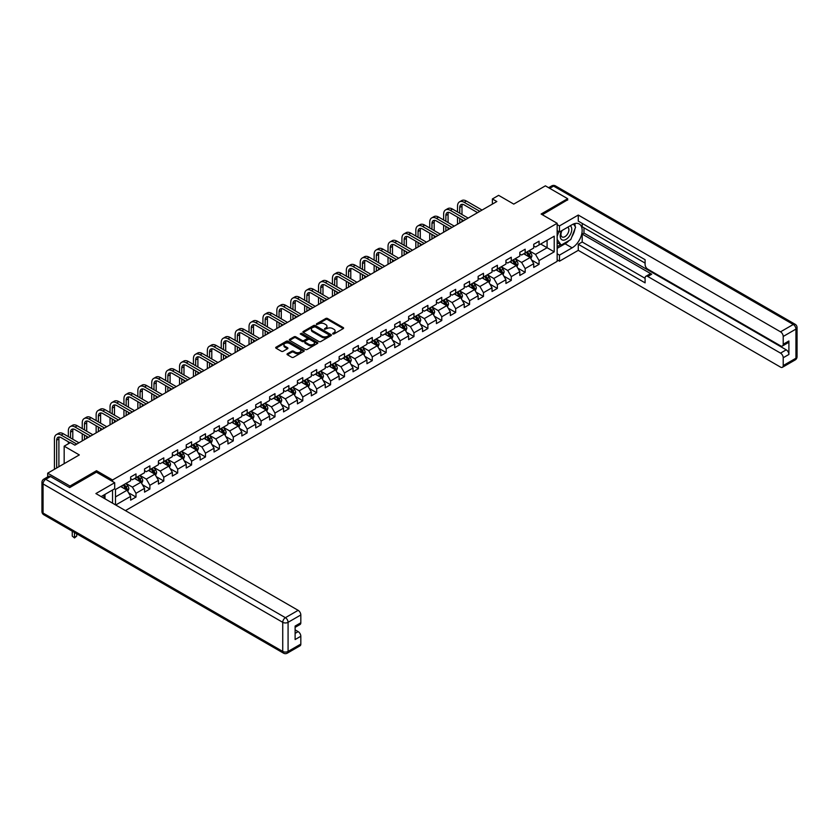 <?xml version="1.0" encoding="UTF-8"?>
<svg xmlns="http://www.w3.org/2000/svg" width="839" height="839" viewBox="0 0 839 839"><rect width="100%" height="100%" fill="white"/><g stroke="black" fill="none" stroke-linecap="round" stroke-linejoin="round"><path stroke-width="1.26" d="M332.747 333.953L333.964 333.953L343.256 328.584A1.238 0.713 0 0 0 343.256 327.577L327.514 318.484A1.238 0.713 0 0 0 325.773 318.484L316.471 323.854L316.471 324.557L318.904 323.864A3.954 2.286 0 0 1 324.504 323.864L325.815 324.62A3.954 2.286 0 0 1 326.969 326.235A3.954 2.286 0 0 1 325.815 327.86L324.609 329.255L327.032 328.563A3.954 2.286 0 0 1 332.632 328.563L333.943 329.318A3.954 2.286 0 0 1 335.107 330.933A3.954 2.286 0 0 1 333.943 332.548L332.747 333.953L332.747 333.24M287.378 353.733A1.238 0.713 0 0 0 287.378 354.74L291.794 357.288A1.238 0.713 0 0 0 293.545 357.288L303.865 351.331A1.238 0.713 0 0 0 303.865 350.324L288.123 341.232A1.238 0.713 0 0 0 286.372 341.232L276.052 347.189A1.238 0.713 0 0 0 276.052 348.206L281.38 351.279A1.238 0.713 0 0 0 283.131 351.279L287.546 348.73A1.238 0.713 0 0 0 287.546 347.724L284.903 346.192A3.304 1.909 0 0 1 283.939 344.85A3.304 1.909 0 0 1 285.973 343.078A3.304 1.909 0 0 1 289.581 343.497L299.942 349.475A3.304 1.909 0 0 1 300.918 350.828A3.304 1.909 0 0 1 298.873 352.59A3.304 1.909 0 0 1 295.265 352.181L293.545 351.184A1.238 0.713 0 0 0 291.794 351.184L287.378 353.733L287.378 354.74M567.667 200.091L567.667 198.696L545.392 185.839L513.762 204.097L498.618 195.351L492.388 198.958L496.835 201.528L74.87 445.152L70.413 442.583L64.173 446.18L64.173 463.673M96.516 472.21L96.516 470.721L69.962 486.043L47.687 473.186L79.317 454.927L64.173 446.18M96.516 470.721L112.552 479.981L557.159 223.289L557.159 261.359L125.431 510.615M567.667 198.696L541.124 214.029L557.159 223.289M318.988 341.588A1.238 0.713 0 0 0 320.739 341.588L331.059 335.631A1.238 0.713 0 0 0 331.059 334.625L315.317 325.532A1.238 0.713 0 0 0 313.566 325.532L303.246 331.489A1.238 0.713 0 0 0 303.246 332.496L318.988 341.588M300.572 334.142L301.453 334.258L301.453 333.23L317.457 342.469A1.238 0.713 0 0 1 317.457 343.487L307.137 349.444A1.238 0.713 0 0 1 305.386 349.444L289.644 340.351L294.07 337.823L294.07 336.796L289.644 339.344A1.238 0.713 0 0 0 289.644 340.351L289.644 339.344M294.07 337.823A1.238 0.713 0 0 1 295.81 337.823L295.81 336.796A1.238 0.713 0 0 0 294.07 336.796M295.81 336.796L302.197 340.477A1.238 0.713 0 0 0 303.949 340.477L306.875 338.788A1.238 0.713 0 0 0 306.875 337.781L300.226 333.943L301.453 333.23M47.687 476.898L47.687 473.186M69.962 486.043L69.962 487.438M112.552 503.18L112.552 490.007M112.552 481.471L112.552 479.981M128.545 492.766L135.991 497.055L135.991 493.301L144.539 488.361L144.539 492.115L149.887 489.032L149.887 485.278L158.445 480.338L158.445 484.093L163.783 481.009L163.783 477.255L172.341 472.315L172.341 476.07L177.69 472.986L177.69 469.232L186.237 464.292L186.237 468.047L191.586 464.953L191.586 461.198L200.143 456.259L200.143 460.024L205.482 456.93L205.482 453.175L214.039 448.236L214.039 451.99L219.388 448.907L219.388 445.152L227.935 440.213L227.935 443.967L233.284 440.884L233.284 437.129L241.842 432.19L241.842 435.944L247.18 432.861L247.18 429.107L255.738 424.167L255.738 427.921L261.086 424.838L261.086 421.073L269.634 416.144L269.634 419.899L274.982 416.805L274.982 413.05L283.54 408.111L283.54 411.876L288.878 408.782L288.878 405.027L297.436 400.088L297.436 403.842L302.785 400.759L302.785 397.004L311.332 392.065L311.332 395.819L316.681 392.736L316.681 388.981L325.238 384.042L325.238 387.796L330.576 384.713L330.576 380.958L339.134 376.019L339.134 379.773L344.483 376.69L344.483 372.925L353.03 367.996L353.03 371.75L358.379 368.657L358.379 364.902L366.937 359.962L366.937 363.717L372.275 360.634L372.275 356.879L380.833 351.94L380.833 355.694L386.181 352.611L386.181 348.856L394.729 343.917L394.729 347.671L400.077 344.588L400.077 340.833L408.635 335.894L408.635 339.648L413.973 336.565L413.973 332.81L422.531 327.871L422.531 331.625L427.88 328.531L427.88 324.777L436.427 319.848L436.427 323.602L441.775 320.508L441.775 316.754L450.333 311.814L450.333 315.569L455.671 312.486L455.671 308.731L464.229 303.791L464.229 307.546L469.578 304.463L469.578 300.708L478.125 295.768L478.125 299.523L483.474 296.44L483.474 292.685L492.032 287.746L492.032 291.5L497.37 288.417L497.37 284.662L505.927 279.723L505.927 283.477L511.276 280.383L511.276 276.629L519.823 271.689L519.823 275.454L525.172 272.36L525.172 268.606L533.73 263.666L533.73 267.421L539.068 264.337L539.068 260.583L554.222 251.836L554.222 236.199L547.091 240.311L547.091 247.725L554.222 251.836M135.991 497.055L130.643 500.138L130.643 496.384L115.719 505.005M115.499 504.879L115.499 489.494L130.643 480.747L130.643 476.992L135.991 473.909L135.991 477.664L144.539 472.724L144.539 468.97L149.887 465.886L149.887 469.641L158.445 464.701L158.445 460.947L163.783 457.863L163.783 461.618L172.341 456.678L172.341 452.924L177.69 449.83L177.69 453.584L186.237 448.655L186.237 444.89L191.586 441.807L191.586 445.561L200.143 440.622L200.143 436.867L205.482 433.784L205.482 437.538L214.039 432.599L214.039 428.844L219.388 425.761L219.388 429.516L227.935 424.576L227.935 420.821L233.284 417.738L233.284 421.493L241.842 416.553L241.842 412.798L247.18 409.705L247.18 413.47L255.738 408.53L255.738 404.776L261.086 401.682L261.086 405.436L269.634 400.497L269.634 396.742L274.982 393.659L274.982 397.413L283.54 392.474L283.54 388.719L288.878 385.636L288.878 389.39L297.436 384.451L297.436 380.696L302.785 377.613L302.785 381.367L311.332 376.428L311.332 372.673L316.681 369.59L316.681 373.345L325.238 368.405L325.238 364.65L330.576 361.557L330.576 365.311L339.134 360.382L339.134 356.627L344.483 353.534L344.483 357.288L353.03 352.349L353.03 348.594L358.379 345.511L358.379 349.265L366.937 344.326L366.937 340.571L372.275 337.488L372.275 341.242L380.833 336.303L380.833 332.548L386.181 329.465L386.181 333.219L394.729 328.28L394.729 324.525L400.077 321.442L400.077 325.196L408.635 320.257L408.635 316.502L413.973 313.408L413.973 317.163L422.531 312.234L422.531 308.479L427.88 305.386L427.88 309.14L436.427 304.2L436.427 300.446L441.775 297.363L441.775 301.117L450.333 296.177L450.333 292.423L455.671 289.34L455.671 293.094L464.229 288.155L464.229 284.4L469.578 281.317L469.578 285.071L478.125 280.132L478.125 276.377L483.474 273.294L483.474 277.048L492.032 272.109L492.032 268.354L497.37 265.26L497.37 269.015L505.927 264.086L505.927 260.321L511.276 257.237L511.276 260.992L519.823 256.052L519.823 252.298L525.172 249.214L525.172 252.969L533.73 248.029L533.73 244.275L539.068 241.192L539.068 244.946L554.222 236.199M134.565 478.482L140.973 482.194L132.426 487.123L126.007 483.421M130.643 478.691L132.426 479.719L135.991 477.664M132.426 487.123L135.991 493.301M140.973 482.194L144.539 488.361M148.461 470.459L154.879 474.161L146.322 479.1L139.903 475.398M144.539 470.669L146.322 471.696L149.887 469.641M146.322 479.1L149.887 485.278M154.879 474.161L158.445 480.338M162.357 462.436L168.775 466.138L160.218 471.078L153.81 467.375M158.445 462.646L160.218 463.673L163.783 461.618M160.218 471.078L163.783 477.255M168.775 466.138L172.341 472.315M176.263 454.413L182.671 458.115L174.124 463.055L167.706 459.353M172.341 454.623L174.124 455.65L177.69 453.584M174.124 463.055L177.69 469.232M182.671 458.115L186.237 464.292M190.159 446.39L196.578 450.092L188.02 455.032L181.602 451.33M186.237 446.589L188.02 447.617L191.586 445.561M188.02 455.032L191.586 461.198M196.578 450.092L200.143 456.259M204.055 438.367L210.474 442.069L201.916 447.009L195.508 443.296M200.143 438.566L201.916 439.594L205.482 437.538M201.916 447.009L205.482 453.175M210.474 442.069L214.039 448.236M217.962 430.334L224.37 434.046L215.822 438.975L209.404 435.273M214.039 430.543L215.822 431.571L219.388 429.516M215.822 438.975L219.388 445.152M224.37 434.046L227.935 440.213M231.858 422.311L238.276 426.013L229.718 430.952L223.3 427.25M227.935 422.52L229.718 423.548L233.284 421.493M229.718 430.952L233.284 437.129M238.276 426.013L241.842 432.19M245.754 414.288L252.172 417.99L243.614 422.929L237.206 419.227M241.842 414.497L243.614 415.525L247.18 413.47M243.614 422.929L247.18 429.107M252.172 417.99L255.738 424.167M259.66 406.265L266.068 409.967L257.521 414.906L251.102 411.204M255.738 406.464L257.521 407.502L261.086 405.436M257.521 414.906L261.086 421.073M266.068 409.967L269.634 416.144M273.556 398.242L279.974 401.944L271.417 406.884L264.998 403.181M269.634 398.441L271.417 399.469L274.982 397.413M271.417 406.884L274.982 413.05M279.974 401.944L283.54 408.111M287.452 390.219L293.87 393.921L285.312 398.861L278.905 395.148M283.54 390.418L285.312 391.446L288.878 389.39M285.312 398.861L288.878 405.027M293.87 393.921L297.436 400.088M301.358 382.185L307.766 385.888L299.219 390.827L292.801 387.125M297.436 382.395L299.219 383.423L302.785 381.367M299.219 390.827L302.785 397.004M307.766 385.888L311.332 392.065M315.254 374.163L321.673 377.865L313.115 382.804L306.696 379.102M311.332 374.372L313.115 375.4L316.681 373.345M313.115 382.804L316.681 388.981M321.673 377.865L325.238 384.042M329.15 366.14L335.569 369.842L327.011 374.781L320.603 371.079M325.238 366.349L327.011 367.377L330.576 365.311M327.011 374.781L330.576 380.958M335.569 369.842L339.134 376.019M343.057 358.117L349.464 361.819L340.917 366.758L334.499 363.056M339.134 358.316L340.917 359.354L344.483 357.288M340.917 366.758L344.483 372.925M349.464 361.819L353.03 367.996M356.953 350.094L363.371 353.796L354.813 358.735L348.395 355.033M353.03 350.293L354.813 351.321L358.379 349.265M354.813 358.735L358.379 364.902M363.371 353.796L366.937 359.962M370.848 342.06L377.267 345.773L368.709 350.712L362.301 347M366.937 342.27L368.709 343.298L372.275 341.242M368.709 350.712L372.275 356.879M377.267 345.773L380.833 351.94M384.755 334.037L391.163 337.739L382.615 342.679L376.197 338.977M380.833 334.247L382.615 335.275L386.181 333.219M382.615 342.679L386.181 348.856M391.163 337.739L394.729 343.917M398.651 326.014L405.069 329.717L396.511 334.656L390.093 330.954M394.729 326.224L396.511 327.252L400.077 325.196M396.511 334.656L400.077 340.833M405.069 329.717L408.635 335.894M412.547 317.991L418.965 321.694L410.407 326.633L403.999 322.931M408.635 318.201L410.407 319.229L413.973 317.163M410.407 326.633L413.973 332.81M418.965 321.694L422.531 327.871M426.453 309.969L432.861 313.671L424.314 318.61L417.895 314.908M422.531 310.168L424.314 311.196L427.88 309.14M424.314 318.61L427.88 324.777M432.861 313.671L436.427 319.848M440.349 301.946L446.768 305.648L438.21 310.587L431.791 306.875M436.427 302.145L438.21 303.173L441.775 301.117M438.21 310.587L441.775 316.754M446.768 305.648L450.333 311.814M454.245 293.912L460.663 297.625L452.106 302.554L445.698 298.852M450.333 294.122L452.106 295.15L455.671 293.094M452.106 302.554L455.671 308.731M460.663 297.625L464.229 303.791M468.152 285.889L474.559 289.591L466.012 294.531L459.594 290.829M464.229 286.099L466.012 287.127L469.578 285.071M466.012 294.531L469.578 300.708M474.559 289.591L478.125 295.768M482.047 277.866L488.466 281.568L479.908 286.508L473.49 282.806M478.125 278.076L479.908 279.104L483.474 277.048M479.908 286.508L483.474 292.685M488.466 281.568L492.032 287.746M495.943 269.843L502.362 273.545L493.804 278.485L487.396 274.783M492.032 270.053L493.804 271.081L497.37 269.015M493.804 278.485L497.37 284.662M502.362 273.545L505.927 279.723M509.85 261.82L516.258 265.523L507.71 270.462L501.292 266.76M505.927 262.02L507.71 263.047L511.276 260.992M507.71 270.462L511.276 276.629M516.258 265.523L519.823 271.689M523.746 253.798L530.164 257.5L521.606 262.439L515.188 258.727M519.823 253.997L521.606 255.025L525.172 252.969M521.606 262.439L525.172 268.606M530.164 257.5L533.73 263.666M540.673 244.023L547.091 247.725L535.502 254.406L529.094 250.704M533.73 245.974L535.502 247.002L539.068 244.946M535.502 254.406L539.068 260.583M492.388 198.958L492.388 204.097M115.499 496.898L127.077 490.217L120.659 486.515M127.077 490.217L130.643 496.384M531.632 260.048L539.068 264.337M517.736 268.071L525.172 272.36M503.83 276.094L511.276 280.383M489.934 284.117L497.37 288.417M476.038 292.14L483.474 296.44M462.132 300.163L469.578 304.463M448.236 308.196L455.671 312.486M434.34 316.219L441.775 320.508M420.433 324.242L427.88 328.531M406.537 332.265L413.973 336.565M392.642 340.288L400.077 344.588M378.735 348.311L386.181 352.611M364.839 356.344L372.275 360.634M350.943 364.367L358.379 368.657M337.037 372.39L344.483 376.69M323.141 380.413L330.576 384.713M309.245 388.436L316.681 392.736M295.338 396.459L302.785 400.759M281.443 404.492L288.878 408.782M267.547 412.515L274.982 416.805M253.64 420.538L261.086 424.838M239.744 428.561L247.18 432.861M225.848 436.584L233.284 440.884M211.942 444.618L219.388 448.907M198.046 452.641L205.482 456.93M184.15 460.663L191.586 464.953M170.244 468.686L177.69 472.986M156.348 476.709L163.783 481.009M142.452 484.732L149.887 489.032M333.093 334.079L333.943 333.576A3.954 2.286 0 0 0 335.107 331.961L335.107 330.933M326.969 326.235L326.969 327.273A3.954 2.286 0 0 1 325.815 328.888L324.955 329.381M343.256 327.577L343.256 328.584L327.514 319.523A1.238 0.713 0 0 0 325.773 319.523L316.817 324.683M331.059 334.625L331.059 335.631L315.317 326.56A1.238 0.713 0 0 0 313.566 326.56L303.267 332.506L303.246 331.489M328.878 335.485L328.878 334.771L315.055 326.791L312.559 327.525A3.954 2.286 0 0 0 311.405 329.14A3.954 2.286 0 0 0 312.559 330.755L322.008 336.208A3.954 2.286 0 0 0 327.609 336.208L328.878 335.485L328.878 336.512L329.129 335.128M311.405 329.14L311.405 330.167A3.954 2.286 0 0 0 312.559 331.783L312.559 330.755M328.878 336.512L327.609 337.236A3.954 2.286 0 0 1 322.008 337.236L312.559 331.783M295.81 337.823L302.197 341.504A1.238 0.713 0 0 0 303.949 341.504L306.875 339.816A1.238 0.713 0 0 0 307.242 339.313L307.242 338.285M301.453 334.258L317.446 343.497M308.825 344.305A3.304 1.909 0 0 0 312.433 344.714A3.304 1.909 0 0 0 314.468 342.952A3.304 1.909 0 0 0 313.503 341.599L309.853 339.491A1.238 0.713 0 0 0 308.102 339.491L305.176 341.19A1.238 0.713 0 0 0 305.176 342.197L308.825 344.305L308.825 345.332A3.304 1.909 0 0 0 312.433 345.741A3.304 1.909 0 0 0 314.468 343.98L314.468 342.952M304.809 341.693L304.809 342.721A1.238 0.713 0 0 0 305.176 343.224L305.176 342.197M308.825 345.332L305.176 343.224M300.918 350.828L300.918 351.856A3.304 1.909 0 0 1 298.873 353.628A3.304 1.909 0 0 1 295.265 353.209L293.545 352.212A1.238 0.713 0 0 0 291.794 352.212L287.389 354.75M283.939 344.85L283.939 345.878A3.304 1.909 0 0 0 284.903 347.231L284.903 346.192M287.536 348.741L284.903 347.231M303.844 351.342L288.123 342.26A1.238 0.713 0 0 0 286.372 342.26L276.062 348.216M530.867 258.716L531.926 256.042A3.335 1.93 -120 0 0 530.856 253.2L529.021 250.746M525.812 254.983L524.564 253.315M526.263 252.34L528.098 254.794A3.335 1.93 60 0 1 529.052 256.807L530.122 256.189A3.335 1.93 -120 0 0 529.168 254.175L527.322 251.721M526.493 252.203L528.528 254.93A1.699 0.986 60 0 1 528.843 255.444L530.122 256.189M457.528 211.963L457.528 206.195A9.449 5.454 60 0 1 459.489 201.874L461.712 200.584A9.449 5.454 60 0 1 466.442 201.056L482.047 210.065M459.489 201.874A9.449 5.454 60 0 1 464.208 202.346L479.824 211.355M477.59 212.645L464.208 204.915A6.303 3.639 -120 0 0 461.062 204.601A6.303 3.639 -120 0 0 459.751 207.485L459.751 213.242M462.373 204.307A6.303 3.639 -120 0 0 461.985 206.195L461.985 214.532M459.751 218.392L459.751 222.943M461.985 219.682L461.985 221.653M457.528 224.223L457.528 217.102M561.679 230.715A8.191 4.73 120 0 0 563.084 240.164A8.191 4.73 120 0 0 570.478 234.312A8.191 4.73 120 0 0 570.279 225.743M562.14 230.442A5.611 3.241 120 0 0 562.12 236.944A5.611 3.241 120 0 0 562.938 237.206A5.611 3.241 120 0 0 568.066 233.064A5.611 3.241 120 0 0 567.73 227.233A5.611 3.241 120 0 0 567.709 227.222M573.404 224.034L575.596 227.149L570.793 239.545L561.165 245.103L557.159 242.408M561.165 245.103L557.159 239.388M557.159 236.199L558.921 231.658M103.27 495.367L105.336 499.006M557.159 230.641L559.477 231.983L559.477 225.911L578.27 215.057L780.532 331.825L793.274 324.473L553.593 186.101L549.723 188.335M559.477 231.983L572.125 224.674A14.179 8.18 120 0 1 579.214 223.971A14.179 8.18 120 0 1 581.385 235.329A14.179 8.18 120 0 1 572.125 247.83L559.477 255.129L559.477 261.202L578.27 250.347L578.27 244.275L645.097 282.858L645.097 278.024A3.776 2.181 -120 0 1 645.883 276.293A3.776 2.181 -120 0 1 647.771 276.482L780.532 353.125L786.227 349.832A3.776 2.181 60 0 1 788.901 354.467L788.901 340.98A3.776 2.181 60 0 1 788.125 342.711L782.42 346.004A3.776 2.181 -120 0 0 783.207 344.273L783.207 336.46A3.776 2.181 -120 0 0 780.532 331.825M583.975 227.82L583.975 233.064L582.193 234.091L582.193 242.01L578.27 244.275M582.193 223.394L582.193 226.782L645.097 263.1M782.42 346.004A3.776 2.181 -120 0 1 780.532 345.825L647.771 269.172A3.776 2.181 -120 0 1 645.097 264.547L645.097 259.712L578.27 221.129L578.27 215.057M557.159 224.579L559.477 225.911M557.159 259.859L559.477 261.202M557.159 253.798L559.477 255.129M578.27 250.347L780.532 367.115A3.776 2.181 -120 0 0 782.42 367.304A3.776 2.181 -120 0 0 783.207 365.573L783.207 357.75A3.776 2.181 -120 0 0 780.532 353.125M567.667 199.776L542.319 214.721M582.193 234.091L651.693 274.217L647.771 276.482M583.975 233.064L786.227 349.832M582.193 242.01L645.097 278.328M645.883 276.293L649.806 274.028A3.776 2.181 60 0 1 651.693 274.217M557.159 248.344L565.087 243.761A14.179 8.18 120 0 0 569.02 240.573M571.831 236.86A14.179 8.18 120 0 0 574.883 228.995M575.114 226.457A14.179 8.18 120 0 0 574.757 223.562M557.159 246.697L560.546 244.736M557.159 243.604L557.872 243.195M50.539 476.531L45.726 479.31A3.776 2.181 -120 0 0 43.838 479.121L48.652 476.342A3.776 2.181 60 0 1 50.539 476.531L69.7 487.595L96.433 472.158L114.691 482.708L114.691 488.77L102.043 496.08A14.179 8.18 120 0 0 101.183 496.615M114.691 482.708L95.898 493.563L298.149 610.331A3.776 2.181 60 0 1 300.823 614.956L300.823 622.779A3.776 2.181 60 0 1 300.037 624.51L295.118 627.352M104.98 497.789L104.98 494.381M295.118 633.372L298.149 631.62A3.776 2.181 60 0 1 300.823 636.256L300.823 644.079A3.776 2.181 60 0 1 300.037 645.81L287.295 653.162A3.776 2.181 -120 0 0 288.081 651.431L300.823 644.079M300.823 622.779L295.118 626.072L295.118 639.549L300.823 636.256M298.149 631.62L295.118 629.879M516.96 266.739L518.03 264.075A3.335 1.93 -120 0 0 516.96 261.223L515.125 258.769M511.916 263.016L510.668 261.349M512.356 260.363L514.202 262.817A3.335 1.93 60 0 1 515.156 264.83L516.226 264.212A3.335 1.93 -120 0 0 515.272 262.208L513.426 259.754M512.587 260.237L514.632 262.953A1.699 0.986 60 0 1 514.936 263.477L516.226 264.212M503.064 274.762L504.124 272.098A3.335 1.93 -120 0 0 503.064 269.256L501.219 266.802M498.02 271.039L496.761 269.371M498.46 268.396L500.296 270.85A3.335 1.93 60 0 1 501.25 272.853L502.32 272.235A3.335 1.93 -120 0 0 501.365 270.231L499.53 267.777M498.691 268.26L500.736 270.976A1.699 0.986 60 0 1 501.04 271.5L502.32 272.235M443.632 219.986L443.632 214.228A9.449 5.454 60 0 1 445.582 209.897L447.816 208.617A9.449 5.454 60 0 1 452.536 209.079L468.152 218.088M445.582 209.897A9.449 5.454 60 0 1 450.312 210.369L465.918 219.378M463.694 220.667L450.312 212.938A6.303 3.639 -120 0 0 447.156 212.624A6.303 3.639 -120 0 0 445.855 215.508L445.855 221.276M448.477 212.34A6.303 3.639 -120 0 0 448.078 214.228L448.078 222.555M445.855 226.415L445.855 230.966M448.078 227.705L448.078 229.676M443.632 232.246L443.632 225.125M429.725 228.009L429.725 222.251A9.449 5.454 60 0 1 431.686 217.92L433.91 216.64A9.449 5.454 60 0 1 438.64 217.102L454.245 226.121M431.686 217.92A9.449 5.454 60 0 1 436.406 218.392L452.022 227.4M449.798 228.69L436.406 220.961A6.303 3.639 -120 0 0 433.26 220.647A6.303 3.639 -120 0 0 431.959 223.531L431.959 229.299M434.581 220.363A6.303 3.639 -120 0 0 434.183 222.251L434.183 230.578M431.959 234.438L431.959 238.989M434.183 235.728L434.183 237.699M429.725 240.279L429.725 233.158M489.168 282.785L490.228 280.121A3.335 1.93 -120 0 0 489.158 277.279L487.323 274.825M484.113 279.062L482.865 277.394M484.564 276.419L486.4 278.873A3.335 1.93 60 0 1 487.354 280.876L488.424 280.257A3.335 1.93 -120 0 0 487.469 278.254L485.624 275.8M484.795 276.283L486.83 279.009A1.699 0.986 60 0 1 487.144 279.523L488.424 280.257M475.262 290.818L476.332 288.144A3.335 1.93 -120 0 0 475.262 285.302L473.427 282.848M470.218 287.085L468.97 285.417M470.658 284.442L472.504 286.896A3.335 1.93 60 0 1 473.458 288.91L474.528 288.291A3.335 1.93 -120 0 0 473.574 286.277L471.728 283.823M470.889 284.306L472.934 287.032A1.699 0.986 60 0 1 473.238 287.546L474.528 288.291M461.366 298.841L462.425 296.167A3.335 1.93 -120 0 0 461.366 293.325L459.52 290.871M456.322 295.108L455.063 293.44M456.762 292.465L458.597 294.919A3.335 1.93 60 0 1 459.552 296.933L460.621 296.314A3.335 1.93 -120 0 0 459.667 294.3L457.832 291.846M456.993 292.329L459.038 295.055A1.699 0.986 60 0 1 459.342 295.569L460.621 296.314M415.829 236.032L415.829 230.274A9.449 5.454 60 0 1 417.791 225.943L420.014 224.663A9.449 5.454 60 0 1 424.744 225.125L440.349 234.144M417.791 225.943A9.449 5.454 60 0 1 422.51 226.415L438.126 235.423M435.892 236.713L422.51 228.984A6.303 3.639 -120 0 0 419.364 228.68A6.303 3.639 -120 0 0 418.053 231.564L418.053 237.322M420.675 228.386A6.303 3.639 -120 0 0 420.287 230.274L420.287 238.612M418.053 242.461L418.053 247.012M420.287 243.75L420.287 245.722M415.829 248.302L415.829 241.181M401.933 244.065L401.933 238.297A9.449 5.454 60 0 1 403.884 233.976L406.118 232.686A9.449 5.454 60 0 1 410.837 233.158L426.453 242.167M403.884 233.976A9.449 5.454 60 0 1 408.614 234.438L424.219 243.457M421.996 244.736L408.614 237.018A6.303 3.639 -120 0 0 405.457 236.703A6.303 3.639 -120 0 0 404.157 239.587L404.157 245.345M406.779 236.409A6.303 3.639 -120 0 0 406.38 238.297L406.38 246.635M404.157 250.494L404.157 255.035M406.38 251.773L406.38 253.756M401.933 256.325L401.933 249.204M388.027 252.088L388.027 246.32A9.449 5.454 60 0 1 389.988 241.999L392.212 240.709A9.449 5.454 60 0 1 396.941 241.181L412.547 250.19M389.988 241.999A9.449 5.454 60 0 1 394.708 242.461L410.323 251.48M408.1 252.759L394.708 245.04A6.303 3.639 -120 0 0 391.561 244.726A6.303 3.639 -120 0 0 390.261 247.61L390.261 253.368M392.883 244.432A6.303 3.639 -120 0 0 392.484 246.32L392.484 254.657M390.261 258.517L390.261 263.058M392.484 259.796L392.484 261.778M388.027 264.348L388.027 257.227M447.47 306.864L448.529 304.19A3.335 1.93 -120 0 0 447.46 301.348L445.624 298.894M442.415 303.131L441.167 301.463M442.866 300.488L444.701 302.942A3.335 1.93 60 0 1 445.656 304.956L446.726 304.337A3.335 1.93 -120 0 0 445.771 302.323L443.925 299.869M443.097 300.352L445.131 303.078A1.699 0.986 60 0 1 445.446 303.592L446.726 304.337M374.131 260.111L374.131 254.353A9.449 5.454 60 0 1 376.092 250.022L378.316 248.732A9.449 5.454 60 0 1 383.045 249.204L398.651 258.213M376.092 250.022A9.449 5.454 60 0 1 380.812 250.494L396.428 259.503M394.194 260.793L380.812 253.063A6.303 3.639 -120 0 0 377.665 252.749A6.303 3.639 -120 0 0 376.354 255.633L376.354 261.39M378.976 252.455A6.303 3.639 -120 0 0 378.588 254.353L378.588 262.68M376.354 266.54L376.354 271.091M378.588 267.83L378.588 269.801M374.131 272.371L374.131 265.25M433.564 314.887L434.633 312.223A3.335 1.93 -120 0 0 433.564 309.371L431.728 306.917M428.519 311.164L427.271 309.497M428.96 308.511L430.806 310.975A3.335 1.93 60 0 1 431.76 312.978L432.83 312.36A3.335 1.93 -120 0 0 431.875 310.357L430.029 307.903M429.19 308.385L431.236 311.101A1.699 0.986 60 0 1 431.54 311.626L432.83 312.36M360.235 268.134L360.235 262.376A9.449 5.454 60 0 1 362.186 258.045L364.42 256.765A9.449 5.454 60 0 1 369.139 257.227L384.755 266.246M362.186 258.045A9.449 5.454 60 0 1 366.916 258.517L382.521 267.526M380.298 268.816L366.916 261.086A6.303 3.639 -120 0 0 363.759 260.772A6.303 3.639 -120 0 0 362.458 263.656L362.458 269.424M365.08 260.489A6.303 3.639 -120 0 0 364.682 262.376L364.682 270.703M362.458 274.563L362.458 279.114M364.682 275.853L364.682 277.824M360.235 280.394L360.235 273.283M419.668 322.91L420.727 320.246A3.335 1.93 -120 0 0 419.668 317.404L417.822 314.95M414.623 319.187L413.365 317.52M415.064 316.544L416.899 318.998A3.335 1.93 60 0 1 417.853 321.001L418.923 320.383A3.335 1.93 -120 0 0 417.969 318.38L416.134 315.925M415.295 316.408L417.34 319.124A1.699 0.986 60 0 1 417.644 319.649L418.923 320.383M346.329 276.157L346.329 270.399A9.449 5.454 60 0 1 348.29 266.068L350.513 264.788A9.449 5.454 60 0 1 355.243 265.25L370.848 274.269M348.29 266.068A9.449 5.454 60 0 1 353.009 266.54L368.625 275.549M366.402 276.839L353.009 269.109A6.303 3.639 -120 0 0 349.863 268.795A6.303 3.639 -120 0 0 348.563 271.679L348.563 277.447M351.184 268.511A6.303 3.639 -120 0 0 350.786 270.399L350.786 278.726M348.563 282.586L348.563 287.137M350.786 283.876L350.786 285.847M346.329 288.427L346.329 281.306M405.772 330.944L406.831 328.269A3.335 1.93 -120 0 0 405.761 325.427L403.926 322.973M400.717 327.21L399.469 325.542M401.168 324.567L403.003 327.021A3.335 1.93 60 0 1 403.958 329.024L405.027 328.416A3.335 1.93 -120 0 0 404.073 326.402L402.227 323.948M401.399 324.431L403.433 327.158A1.699 0.986 60 0 1 403.748 327.671L405.027 328.416M332.433 284.18L332.433 278.422A9.449 5.454 60 0 1 334.394 274.101L336.617 272.811A9.449 5.454 60 0 1 341.347 273.283L356.953 282.292M334.394 274.101A9.449 5.454 60 0 1 339.113 274.563L354.729 283.582M352.495 284.861L339.113 277.132A6.303 3.639 -120 0 0 335.967 276.828A6.303 3.639 -120 0 0 334.656 279.712L334.656 285.47M337.278 276.534A6.303 3.639 -120 0 0 336.89 278.422L336.89 286.76M334.656 290.619L334.656 295.16M336.89 291.899L336.89 293.87M332.433 296.45L332.433 289.329M391.865 338.966L392.935 336.292A3.335 1.93 -120 0 0 391.865 333.45L390.03 330.996M386.821 335.233L385.573 333.565M387.261 332.59L389.107 335.044A3.335 1.93 60 0 1 390.062 337.058L391.131 336.439A3.335 1.93 -120 0 0 390.177 334.425L388.331 331.971M387.492 332.454L389.537 335.181A1.699 0.986 60 0 1 389.841 335.694L391.131 336.439M318.537 292.213L318.537 286.445A9.449 5.454 60 0 1 320.488 282.124L322.721 280.834A9.449 5.454 60 0 1 327.441 281.306L343.057 290.315M320.488 282.124A9.449 5.454 60 0 1 325.217 282.586L340.823 291.605M338.599 292.884L325.217 285.166A6.303 3.639 -120 0 0 322.061 284.851A6.303 3.639 -120 0 0 320.76 287.735L320.76 293.493M323.382 284.557A6.303 3.639 -120 0 0 322.984 286.445L322.984 294.783M320.76 298.642L320.76 303.183M322.984 299.922L322.984 301.904M318.537 304.473L318.537 297.352M377.969 346.989L379.029 344.315A3.335 1.93 -120 0 0 377.969 341.473L376.124 339.019M372.925 343.256L371.667 341.588M373.365 340.613L375.201 343.067A3.335 1.93 60 0 1 376.155 345.081L377.225 344.462A3.335 1.93 -120 0 0 376.271 342.448L374.435 339.994M373.596 340.477L375.641 343.203A1.699 0.986 60 0 1 375.945 343.717L377.225 344.462M304.63 300.236L304.63 294.468A9.449 5.454 60 0 1 306.592 290.147L308.815 288.857A9.449 5.454 60 0 1 313.545 289.329L329.15 298.338M306.592 290.147A9.449 5.454 60 0 1 311.311 290.619L326.927 299.628M324.703 300.907L311.311 293.189A6.303 3.639 -120 0 0 308.165 292.874A6.303 3.639 -120 0 0 306.864 295.758L306.864 301.516M309.486 292.58A6.303 3.639 -120 0 0 309.088 294.468L309.088 302.806M306.864 306.665L306.864 311.206M309.088 307.944L309.088 309.927M304.63 312.496L304.63 305.375M364.074 355.012L365.133 352.338A3.335 1.93 -120 0 0 364.063 349.496L362.228 347.042M359.019 351.289L357.771 349.622M359.47 348.636L361.305 351.09A3.335 1.93 60 0 1 362.259 353.104L363.329 352.485A3.335 1.93 -120 0 0 362.375 350.482L360.539 348.017M359.7 348.51L361.735 351.226A1.699 0.986 60 0 1 362.049 351.74L363.329 352.485M290.734 308.259L290.734 302.501A9.449 5.454 60 0 1 292.696 298.17L294.919 296.88A9.449 5.454 60 0 1 299.649 297.352L315.254 306.361M292.696 298.17A9.449 5.454 60 0 1 297.415 298.642L313.031 307.651M310.797 308.941L297.415 301.211A6.303 3.639 -120 0 0 294.269 300.897A6.303 3.639 -120 0 0 292.958 303.781L292.958 309.549M295.58 300.603A6.303 3.639 -120 0 0 295.192 302.501L295.192 310.829M292.958 314.688L292.958 319.24M295.192 315.978L295.192 317.95M290.734 320.519L290.734 313.398M350.167 363.035L351.237 360.371A3.335 1.93 -120 0 0 350.167 357.529L348.332 355.065M345.123 359.312L343.875 357.645M345.563 356.669L347.409 359.123A3.335 1.93 60 0 1 348.363 361.127L349.433 360.508A3.335 1.93 -120 0 0 348.479 358.505L346.633 356.051M345.794 356.533L347.839 359.249A1.699 0.986 60 0 1 348.143 359.774L349.433 360.508M276.839 316.282L276.839 310.524A9.449 5.454 60 0 1 278.789 306.193L281.023 304.914A9.449 5.454 60 0 1 285.742 305.375L301.358 314.394M278.789 306.193A9.449 5.454 60 0 1 283.519 306.665L299.124 315.674M296.901 316.964L283.519 309.234A6.303 3.639 -120 0 0 280.362 308.92A6.303 3.639 -120 0 0 279.062 311.804L279.062 317.572M281.684 308.637A6.303 3.639 -120 0 0 281.285 310.524L281.285 318.851M279.062 322.711L279.062 327.262M281.285 324.001L281.285 325.972M276.839 328.542L276.839 321.431M336.271 371.058L337.33 368.394A3.335 1.93 -120 0 0 336.271 365.552L334.425 363.098M331.227 367.335L329.968 365.668M331.667 364.692L333.502 367.146A3.335 1.93 60 0 1 334.457 369.15L335.527 368.531A3.335 1.93 -120 0 0 334.572 366.528L332.737 364.074M331.898 364.556L333.943 367.283A1.699 0.986 60 0 1 334.247 367.797L335.527 368.531M262.932 324.305L262.932 318.547A9.449 5.454 60 0 1 264.893 314.216L267.117 312.937A9.449 5.454 60 0 1 271.846 313.398L287.452 322.417M264.893 314.216A9.449 5.454 60 0 1 269.613 314.688L285.229 323.697M283.005 324.987L269.613 317.257A6.303 3.639 -120 0 0 266.466 316.953A6.303 3.639 -120 0 0 265.166 319.837L265.166 325.595M267.788 316.66A6.303 3.639 -120 0 0 267.389 318.547L267.389 326.885M265.166 330.734L265.166 335.285M267.389 332.024L267.389 333.995M262.932 336.575L262.932 329.454M322.375 379.092L323.435 376.417A3.335 1.93 -120 0 0 322.365 373.575L320.529 371.121M317.32 375.358L316.072 373.691M317.771 372.715L319.607 375.169A3.335 1.93 60 0 1 320.561 377.172L321.631 376.564A3.335 1.93 -120 0 0 320.676 374.551L318.841 372.097M318.002 372.579L320.037 375.306A1.699 0.986 60 0 1 320.351 375.82L321.631 376.564M249.036 332.328L249.036 326.57A9.449 5.454 60 0 1 250.997 322.249L253.221 320.959A9.449 5.454 60 0 1 257.951 321.431L273.556 330.44M250.997 322.249A9.449 5.454 60 0 1 255.717 322.711L271.333 331.73M269.099 333.01L255.717 325.28A6.303 3.639 -120 0 0 252.57 324.976A6.303 3.639 -120 0 0 251.26 327.86L251.26 333.618M253.881 324.683A6.303 3.639 -120 0 0 253.493 326.57L253.493 334.908M251.26 338.767L251.26 343.308M253.493 340.047L253.493 342.029M249.036 344.598L249.036 337.477M308.469 387.115L309.539 384.44A3.335 1.93 -120 0 0 308.469 381.598L306.634 379.144M303.424 383.381L302.176 381.714M303.865 380.738L305.711 383.192A3.335 1.93 60 0 1 306.665 385.206L307.735 384.587A3.335 1.93 -120 0 0 306.78 382.574L304.935 380.119M304.096 380.602L306.141 383.329A1.699 0.986 60 0 1 306.445 383.843L307.735 384.587M235.14 340.361L235.14 334.593A9.449 5.454 60 0 1 237.091 330.272L239.325 328.982A9.449 5.454 60 0 1 244.044 329.454L259.66 338.463M237.091 330.272A9.449 5.454 60 0 1 241.821 330.734L257.426 339.753M255.203 341.033L241.821 333.314A6.303 3.639 -120 0 0 238.664 332.999A6.303 3.639 -120 0 0 237.364 335.883L237.364 341.641M239.985 332.705A6.303 3.639 -120 0 0 239.587 334.593L239.587 342.931M237.364 346.79L237.364 351.331M239.587 348.07L239.587 350.052M235.14 352.621L235.14 345.5M294.573 395.138L295.632 392.463A3.335 1.93 -120 0 0 294.573 389.621L292.727 387.167M289.528 391.404L288.27 389.736M289.969 388.761L291.804 391.215A3.335 1.93 60 0 1 292.759 393.229L293.828 392.61A3.335 1.93 -120 0 0 292.874 390.596L291.039 388.142M290.2 388.625L292.245 391.352A1.699 0.986 60 0 1 292.549 391.865L293.828 392.61M221.234 348.384L221.234 342.616A9.449 5.454 60 0 1 223.195 338.295L225.418 337.005A9.449 5.454 60 0 1 230.148 337.477L245.754 346.486M223.195 338.295A9.449 5.454 60 0 1 227.914 338.767L243.53 347.776M241.307 349.066L227.914 341.337A6.303 3.639 -120 0 0 224.768 341.022A6.303 3.639 -120 0 0 223.468 343.906L223.468 349.664M226.09 340.728A6.303 3.639 -120 0 0 225.691 342.616L225.691 350.954M223.468 354.813L223.468 359.354M225.691 356.103L225.691 358.075M221.234 360.644L221.234 353.523M280.677 403.16L281.736 400.497A3.335 1.93 -120 0 0 280.666 397.644L278.831 395.19M275.622 399.437L274.374 397.77M276.073 396.784L277.908 399.238A3.335 1.93 60 0 1 278.863 401.252L279.932 400.633A3.335 1.93 -120 0 0 278.978 398.63L277.143 396.176M276.304 396.658L278.338 399.374A1.699 0.986 60 0 1 278.653 399.899L279.932 400.633M207.338 356.407L207.338 350.65A9.449 5.454 60 0 1 209.299 346.318L211.522 345.028A9.449 5.454 60 0 1 216.252 345.5L231.858 354.509M209.299 346.318A9.449 5.454 60 0 1 214.018 346.79L229.634 355.799M227.4 357.089L214.018 349.36A6.303 3.639 -120 0 0 210.872 349.045A6.303 3.639 -120 0 0 209.561 351.929L209.561 357.697M212.183 348.762A6.303 3.639 -120 0 0 211.795 350.65L211.795 358.977M209.561 362.836L209.561 367.388M211.795 364.126L211.795 366.098M207.338 368.667L207.338 361.546M266.771 411.183L267.84 408.52A3.335 1.93 -120 0 0 266.771 405.677L264.935 403.213M261.726 407.46L260.478 405.793M262.167 404.818L264.012 407.272A3.335 1.93 60 0 1 264.967 409.275L266.036 408.656A3.335 1.93 -120 0 0 265.082 406.653L263.236 404.199M262.397 404.681L264.442 407.397A1.699 0.986 60 0 1 264.746 407.922L266.036 408.656M193.442 364.43L193.442 358.673A9.449 5.454 60 0 1 195.393 354.341L197.626 353.062A9.449 5.454 60 0 1 202.346 353.523L217.962 362.542M195.393 354.341A9.449 5.454 60 0 1 200.122 354.813L215.728 363.822M213.505 365.112L200.122 357.383A6.303 3.639 -120 0 0 196.966 357.068A6.303 3.639 -120 0 0 195.665 359.952L195.665 365.72M198.287 356.785A6.303 3.639 -120 0 0 197.889 358.673L197.889 367M195.665 370.859L195.665 375.411M197.889 372.149L197.889 374.121M193.442 376.69L193.442 369.579M252.875 419.206L253.934 416.543A3.335 1.93 -120 0 0 252.875 413.7L251.029 411.246M247.83 415.483L246.572 413.816M248.271 412.84L250.106 415.295A3.335 1.93 60 0 1 251.06 417.298L252.13 416.679A3.335 1.93 -120 0 0 251.176 414.676L249.34 412.222M248.501 412.704L250.546 415.431A1.699 0.986 60 0 1 250.851 415.945L252.13 416.679M179.536 372.453L179.536 366.695A9.449 5.454 60 0 1 181.497 362.364L183.72 361.085A9.449 5.454 60 0 1 188.45 361.546L204.055 370.565M181.497 362.364A9.449 5.454 60 0 1 186.216 362.836L201.832 371.845M199.609 373.135L186.216 365.405A6.303 3.639 -120 0 0 183.07 365.101A6.303 3.639 -120 0 0 181.769 367.985L181.769 373.743M184.391 364.808A6.303 3.639 -120 0 0 183.993 366.695L183.993 375.033M181.769 378.882L181.769 383.433M183.993 380.172L183.993 382.144M179.536 384.723L179.536 377.602M238.979 427.24L240.038 424.565A3.335 1.93 -120 0 0 238.968 421.723L237.133 419.269M233.924 423.506L232.676 421.839M234.375 420.863L236.21 423.317A3.335 1.93 60 0 1 237.164 425.321L238.234 424.712A3.335 1.93 -120 0 0 237.28 422.699L235.444 420.245M234.605 420.727L236.64 423.454A1.699 0.986 60 0 1 236.955 423.968L238.234 424.712M165.64 380.476L165.64 374.718A9.449 5.454 60 0 1 167.601 370.398L169.824 369.108A9.449 5.454 60 0 1 174.554 369.579L190.159 378.588M167.601 370.398A9.449 5.454 60 0 1 172.32 370.859L187.936 379.878M185.702 381.158L172.32 373.428A6.303 3.639 -120 0 0 169.174 373.124A6.303 3.639 -120 0 0 167.863 376.008L167.863 381.766M170.485 372.831A6.303 3.639 -120 0 0 170.097 374.718L170.097 383.056M167.863 386.915L167.863 391.456M170.097 388.195L170.097 390.177M165.64 392.746L165.64 385.625M225.072 435.263L226.142 432.588A3.335 1.93 -120 0 0 225.072 429.746L223.237 427.292M220.028 431.529L218.78 429.862M220.468 428.886L222.314 431.34A3.335 1.93 60 0 1 223.268 433.354L224.338 432.735A3.335 1.93 -120 0 0 223.384 430.722L221.538 428.268M220.699 428.75L222.744 431.477A1.699 0.986 60 0 1 223.048 431.991L224.338 432.735M151.744 388.509L151.744 382.741A9.449 5.454 60 0 1 153.694 378.42L155.928 377.131A9.449 5.454 60 0 1 160.648 377.602L176.263 386.611M153.694 378.42A9.449 5.454 60 0 1 158.424 378.882L174.03 387.901M171.806 389.181L158.424 381.462A6.303 3.639 -120 0 0 155.267 381.147A6.303 3.639 -120 0 0 153.967 384.031L153.967 389.789M156.589 380.854A6.303 3.639 -120 0 0 156.19 382.741L156.19 391.079M153.967 394.938L153.967 399.479M156.19 396.218L156.19 398.2M151.744 400.769L151.744 393.648M211.176 443.286L212.236 440.611A3.335 1.93 -120 0 0 211.176 437.769L209.331 435.315M206.132 439.552L204.873 437.885M206.572 436.909L208.408 439.363A3.335 1.93 60 0 1 209.362 441.377L210.432 440.758A3.335 1.93 -120 0 0 209.477 438.745L207.642 436.29M206.803 436.773L208.848 439.5A1.699 0.986 60 0 1 209.152 440.014L210.432 440.758M137.837 396.532L137.837 390.764A9.449 5.454 60 0 1 139.798 386.443L142.022 385.153A9.449 5.454 60 0 1 146.752 385.625L162.357 394.634M139.798 386.443A9.449 5.454 60 0 1 144.528 386.915L160.134 395.924M157.91 397.214L144.528 389.485A6.303 3.639 -120 0 0 141.372 389.17A6.303 3.639 -120 0 0 140.071 392.054L140.071 397.812M142.693 388.877A6.303 3.639 -120 0 0 142.294 390.764L142.294 399.102M140.071 402.961L140.071 407.513M142.294 404.251L142.294 406.223M137.837 408.792L137.837 401.671M197.28 451.309L198.34 448.645A3.335 1.93 -120 0 0 197.27 445.792L195.435 443.338M192.225 447.586L190.977 445.918M192.676 444.932L194.512 447.386A3.335 1.93 60 0 1 195.466 449.4L196.536 448.781A3.335 1.93 -120 0 0 195.581 446.778L193.746 444.324M192.907 444.806L194.942 447.523A1.699 0.986 60 0 1 195.256 448.047L196.536 448.781M123.941 404.555L123.941 398.798A9.449 5.454 60 0 1 125.902 394.466L128.126 393.187A9.449 5.454 60 0 1 132.856 393.648L148.461 402.657M125.902 394.466A9.449 5.454 60 0 1 130.622 394.938L146.238 403.947M144.004 405.237L130.622 397.508A6.303 3.639 -120 0 0 127.476 397.193A6.303 3.639 -120 0 0 126.165 400.077L126.165 405.845M128.787 396.91A6.303 3.639 -120 0 0 128.398 398.798L128.398 407.125M126.165 410.984L126.165 415.536M128.398 412.274L128.398 414.246M123.941 416.815L123.941 409.694M183.374 459.332L184.444 456.668A3.335 1.93 -120 0 0 183.374 453.826L181.539 451.372M178.329 455.608L177.081 453.941M178.77 452.966L180.616 455.42A3.335 1.93 60 0 1 181.57 457.423L182.64 456.804A3.335 1.93 -120 0 0 181.685 454.801L179.84 452.347M179.001 452.829L181.046 455.546A1.699 0.986 60 0 1 181.35 456.07L182.64 456.804M110.045 412.578L110.045 406.821A9.449 5.454 60 0 1 111.996 402.489L114.23 401.21A9.449 5.454 60 0 1 118.949 401.671L134.565 410.691M111.996 402.489A9.449 5.454 60 0 1 116.726 402.961L132.331 411.97M130.108 413.26L116.726 405.531A6.303 3.639 -120 0 0 113.569 405.216A6.303 3.639 -120 0 0 112.269 408.1L112.269 413.868M114.891 404.933A6.303 3.639 -120 0 0 114.492 406.821L114.492 415.148M112.269 419.007L112.269 423.559M114.492 420.297L114.492 422.269M110.045 424.849L110.045 417.728M169.478 467.354L170.537 464.691A3.335 1.93 -120 0 0 169.478 461.849L167.632 459.394M164.434 463.631L163.175 461.964M164.874 460.989L166.709 463.443A3.335 1.93 60 0 1 167.664 465.446L168.733 464.827A3.335 1.93 -120 0 0 167.779 462.824L165.944 460.37M165.105 460.852L167.15 463.579A1.699 0.986 60 0 1 167.454 464.093L168.733 464.827M96.139 420.601L96.139 414.844A9.449 5.454 60 0 1 98.1 410.512L100.323 409.233A9.449 5.454 60 0 1 105.053 409.694L120.659 418.713M98.1 410.512A9.449 5.454 60 0 1 102.83 410.984L118.435 419.993M116.212 421.283L102.83 413.554A6.303 3.639 -120 0 0 99.673 413.249A6.303 3.639 -120 0 0 98.373 416.134L98.373 421.891M100.995 412.956A6.303 3.639 -120 0 0 100.596 414.844L100.596 423.181M98.373 427.03L98.373 431.582M100.596 428.32L100.596 430.292M96.139 432.872L96.139 425.751M155.582 475.388L156.641 472.714A3.335 1.93 -120 0 0 155.572 469.871L153.736 467.417M150.527 471.654L149.279 469.987M150.978 469.011L152.813 471.466A3.335 1.93 60 0 1 153.768 473.479L154.837 472.86A3.335 1.93 -120 0 0 153.883 470.847L152.048 468.393M151.209 468.875L153.243 471.602A1.699 0.986 60 0 1 153.558 472.116L154.837 472.86M82.243 428.635L82.243 422.866A9.449 5.454 60 0 1 84.204 418.546L86.427 417.256A9.449 5.454 60 0 1 91.157 417.728L106.763 426.736M84.204 418.546A9.449 5.454 60 0 1 88.924 419.007L104.539 428.026M102.306 429.306L88.924 421.587A6.303 3.639 -120 0 0 85.777 421.272A6.303 3.639 -120 0 0 84.466 424.156L84.466 429.914M87.088 420.979A6.303 3.639 -120 0 0 86.7 422.866L86.7 431.204M84.466 435.063L84.466 439.605M86.7 436.343L86.7 438.325M82.243 440.894L82.243 433.773M141.676 483.411L142.745 480.737A3.335 1.93 -120 0 0 141.676 477.894L139.84 475.44M136.631 479.677L135.383 478.01M137.072 477.034L138.917 479.489A3.335 1.93 60 0 1 139.872 481.502L140.942 480.883A3.335 1.93 -120 0 0 139.987 478.87L138.141 476.416M137.302 476.898L139.347 479.625A1.699 0.986 60 0 1 139.652 480.139L140.942 480.883M68.347 436.658L68.347 430.889A9.449 5.454 60 0 1 70.298 426.569L72.532 425.279A9.449 5.454 60 0 1 77.251 425.751L92.867 434.759M70.298 426.569A9.449 5.454 60 0 1 75.028 427.03L90.633 436.049M88.41 437.329L75.028 429.61A6.303 3.639 -120 0 0 71.871 429.295A6.303 3.639 -120 0 0 70.57 432.179L70.57 437.937M73.192 429.002A6.303 3.639 -120 0 0 72.794 430.889L72.794 439.227M68.347 443.779L68.347 441.796M127.78 491.434L128.839 488.759A3.335 1.93 -120 0 0 127.78 485.917L125.934 483.463M122.735 487.7L121.477 486.033M123.176 485.057L125.011 487.511A3.335 1.93 60 0 1 125.965 489.525L127.035 488.906A3.335 1.93 -120 0 0 126.081 486.893L124.245 484.439M123.406 484.921L125.451 487.648A1.699 0.986 60 0 1 125.756 488.162L127.035 488.906M74.493 532.482L74.493 537.38L76.716 536.09L76.716 533.772M76.716 536.09L74.493 537.946L72.259 536.09L72.259 531.192M72.259 536.09L74.493 537.946M54.441 469.284L54.441 438.923A9.449 5.454 60 0 1 56.402 434.592L58.625 433.302A9.449 5.454 60 0 1 63.355 433.773L78.96 442.782M56.402 434.592A9.449 5.454 60 0 1 61.132 435.063L76.737 444.072M70.056 442.782L61.132 437.633A6.303 3.639 -120 0 0 57.975 437.318A6.303 3.639 -120 0 0 56.674 440.202L56.674 468.005M59.296 437.025A6.303 3.639 -120 0 0 58.898 438.923L58.898 466.715M333.943 333.576L333.943 332.548M324.609 329.255L324.609 328.552M325.815 328.888L325.815 327.86M316.471 324.557L316.471 323.854M325.773 319.523L325.773 318.484M327.514 319.523L327.514 318.484M313.566 326.56L313.566 325.532M315.317 326.56L315.317 325.532M322.008 337.236L322.008 336.208M327.609 337.236L327.609 336.208M302.197 341.504L302.197 340.477M303.949 341.504L303.949 340.477M306.875 339.816L306.875 338.788M317.457 343.487L317.457 342.469M291.794 352.212L291.794 351.184M293.545 352.212L293.545 351.184M295.265 353.209L295.265 352.181M287.546 348.73L287.546 347.724M276.052 348.206L276.052 347.189M286.372 342.26L286.372 341.232M288.123 342.26L288.123 341.232M303.865 351.331L303.865 350.324M529.829 257.311L531.905 256.115M529.168 254.175L530.856 253.2M526.787 255.549L528.098 254.794M466.442 201.056L464.208 202.346M461.985 206.195L459.751 207.485M783.207 344.273L788.901 340.98M788.901 354.467L783.207 357.75M783.207 365.573L795.938 358.222L795.938 329.098L783.207 336.46M565.087 243.761L572.125 247.83M795.938 358.222A3.776 2.181 60 0 1 795.162 359.952A3.776 3.776 0 0 0 797.05 356.669A3.776 2.181 180 0 1 795.938 358.222M795.938 329.098A3.776 2.181 0 0 0 797.05 327.556A3.776 3.776 0 0 0 795.162 324.284A3.776 2.181 -60 0 0 793.274 324.473A3.776 2.181 60 0 1 795.938 329.098M548.612 187.695L551.705 185.912A3.776 2.181 60 0 1 553.593 186.101A3.776 2.181 -60 0 1 555.481 185.912L795.162 324.284M43.838 479.121A3.776 3.776 0 0 0 41.95 482.394A3.776 2.181 180 0 0 43.062 483.935A3.776 2.181 -60 0 1 45.726 479.31L285.407 617.682A3.776 2.181 -60 0 0 282.733 622.318L43.062 483.935L43.062 513.059L282.733 651.431L282.733 622.318A3.776 2.181 -0 0 0 288.081 622.318L288.081 651.431A3.776 2.181 180 0 1 282.733 651.431A3.776 2.181 -60 0 0 283.519 653.162A3.776 3.776 0 0 0 287.295 653.162M300.823 614.956L288.081 622.318A3.776 2.181 -120 0 0 285.407 617.682L298.149 610.331M43.838 514.789A3.776 2.181 -60 0 1 43.062 513.059A3.776 2.181 -0 0 1 41.95 511.507A3.776 3.776 0 0 0 43.838 514.789L283.519 653.162M515.933 265.334L517.999 264.138M515.272 262.208L516.96 261.223M512.891 263.572L514.202 262.817M502.037 273.357L504.103 272.161M501.365 270.231L503.064 269.256M498.995 271.605L500.296 270.85M452.536 209.079L450.312 210.369M448.078 214.228L445.855 215.508M438.64 217.102L436.406 218.392M434.183 222.251L431.959 223.531M488.13 281.38L490.207 280.184M487.469 278.254L489.158 277.279M485.089 279.628L486.4 278.873M474.234 289.403L476.3 288.207M473.574 286.277L475.262 285.302M471.193 287.651L472.504 286.896M460.338 297.426L462.404 296.23M459.667 294.3L461.366 293.325M457.297 295.674L458.597 294.919M424.744 225.125L422.51 226.415M420.287 230.274L418.053 231.564M410.837 233.158L408.614 234.438M406.38 238.297L404.157 239.587M396.941 241.181L394.708 242.461M392.484 246.32L390.261 247.61M446.432 305.459L448.508 304.263M445.771 302.323L447.46 301.348M443.391 303.697L444.701 302.942M383.045 249.204L380.812 250.494M378.588 254.353L376.354 255.633M432.536 313.482L434.602 312.286M431.875 310.357L433.564 309.371M429.495 311.72L430.806 310.975M369.139 257.227L366.916 258.517M364.682 262.376L362.458 263.656M418.64 321.505L420.706 320.309M417.969 318.38L419.668 317.404M415.599 319.753L416.899 318.998M355.243 265.25L353.009 266.54M350.786 270.399L348.563 271.679M404.734 329.528L406.81 328.332M404.073 326.402L405.761 325.427M401.692 327.776L403.003 327.021M341.347 273.283L339.113 274.563M336.89 278.422L334.656 279.712M390.838 337.551L392.904 336.355M390.177 334.425L391.865 333.45M387.796 335.799L389.107 335.044M327.441 281.306L325.217 282.586M322.984 286.445L320.76 287.735M376.942 345.574L379.008 344.378M376.271 342.448L377.969 341.473M373.9 343.822L375.201 343.067M313.545 289.329L311.311 290.619M309.088 294.468L306.864 295.758M363.035 353.607L365.112 352.411M362.375 350.482L364.063 349.496M359.994 351.845L361.305 351.09M299.649 297.352L297.415 298.642M295.192 302.501L292.958 303.781M349.139 361.63L351.205 360.434M348.479 358.505L350.167 357.529M346.098 359.868L347.409 359.123M285.742 305.375L283.519 306.665M281.285 310.524L279.062 311.804M335.243 369.653L337.309 368.457M334.572 366.528L336.271 365.552M332.202 367.902L333.502 367.146M271.846 313.398L269.613 314.688M267.389 318.547L265.166 319.837M321.337 377.676L323.414 376.48M320.676 374.551L322.365 373.575M318.296 375.924L319.607 375.169M257.951 321.431L255.717 322.711M253.493 326.57L251.26 327.86M307.441 385.699L309.507 384.503M306.78 382.574L308.469 381.598M304.4 383.947L305.711 383.192M244.044 329.454L241.821 330.734M239.587 334.593L237.364 335.883M293.545 393.732L295.611 392.526M292.874 390.596L294.573 389.621M290.504 391.97L291.804 391.215M230.148 337.477L227.914 338.767M225.691 342.616L223.468 343.906M279.639 401.755L281.715 400.56M278.978 398.63L280.666 397.644M276.597 399.993L277.908 399.238M216.252 345.5L214.018 346.79M211.795 350.65L209.561 351.929M265.743 409.778L267.809 408.583M265.082 406.653L266.771 405.677M262.701 408.027L264.012 407.272M202.346 353.523L200.122 354.813M197.889 358.673L195.665 359.952M251.847 417.801L253.913 416.605M251.176 414.676L252.875 413.7M248.805 416.05L250.106 415.295M188.45 361.546L186.216 362.836M183.993 366.695L181.769 367.985M237.94 425.824L240.017 424.628M237.28 422.699L238.968 421.723M234.899 424.073L236.21 423.317M174.554 369.579L172.32 370.859M170.097 374.718L167.863 376.008M224.044 433.847L226.111 432.651M223.384 430.722L225.072 429.746M221.003 432.095L222.314 431.34M160.648 377.602L158.424 378.882M156.19 382.741L153.967 384.031M210.149 441.88L212.215 440.685M209.477 438.745L211.176 437.769M207.107 440.118L208.408 439.363M146.752 385.625L144.528 386.915M142.294 390.764L140.071 392.054M196.242 449.903L198.319 448.708M195.581 446.778L197.27 445.792M193.201 448.141L194.512 447.386M132.856 393.648L130.622 394.938M128.398 398.798L126.165 400.077M182.346 457.926L184.412 456.731M181.685 454.801L183.374 453.826M179.305 456.175L180.616 455.42M118.949 401.671L116.726 402.961M114.492 406.821L112.269 408.1M168.45 465.949L170.516 464.754M167.779 462.824L169.478 461.849M165.409 464.198L166.709 463.443M105.053 409.694L102.83 410.984M100.596 414.844L98.373 416.134M154.544 473.972L156.62 472.777M153.883 470.847L155.572 469.871M151.502 472.221L152.813 471.466M91.157 417.728L88.924 419.007M86.7 422.866L84.466 424.156M140.648 481.995L142.714 480.799M139.987 478.87L141.676 477.894M137.606 480.244L138.917 479.489M77.251 425.751L75.028 427.03M72.794 430.889L70.57 432.179M126.752 490.028L128.818 488.833M126.081 486.893L127.78 485.917M123.711 488.267L125.011 487.511M63.355 433.773L61.132 435.063M58.898 438.923L56.674 440.202M782.42 367.304L795.162 359.952M797.05 356.669L797.05 327.556M555.481 185.912A3.776 3.776 0 0 0 551.705 185.912M41.95 482.394L41.95 511.507"/></g></svg>
